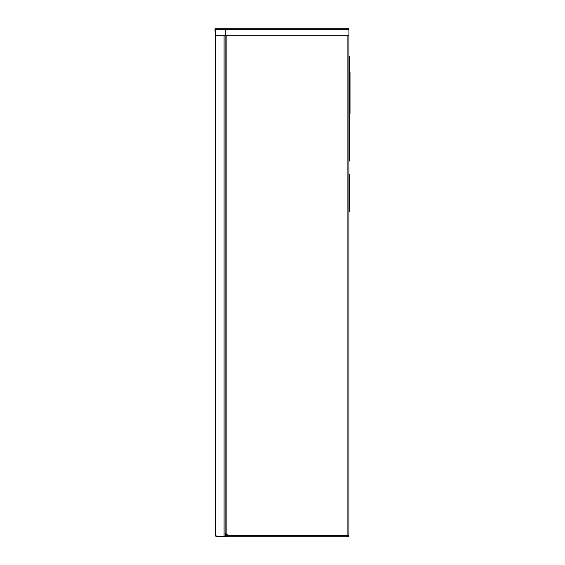 <?xml version="1.0" encoding="UTF-8"?>
<svg xmlns="http://www.w3.org/2000/svg" width="565" height="565" viewBox="0 0 565 565"><rect width="100%" height="100%" fill="white"/><g stroke="black" fill="none" stroke-linecap="round" stroke-linejoin="round"><path stroke-width="0.85" d="M226.473 535.465A0.53 0.53 0 0 1 226.374 535.154L225.838 535.154A1.066 1.066 0 0 0 226.042 535.782L226.53 535.528L226.042 535.782M226.904 536.22L226.205 535.952M226.621 536.178L226.53 535.528M225.838 35.708L225.838 534.575L226.374 534.575L226.374 535.154M225.675 536.22L224.75 536.75L347.878 536.75L348.4 535.797L348.923 535.91L347.878 536.75M215.526 524.271L215.526 516.043M215.526 124.067L215.526 119.13M215.526 117.428L215.526 113.953M215.526 103.769L215.526 93.712M215.526 43.145L215.526 53.195M215.526 505.866L215.526 504.036M215.526 130.155L215.526 131.009M225.838 536.468L216.67 536.468A1.066 0.819 90 0 1 215.894 535.726L215.526 535.542L215.526 35.708M215.526 535.542L216.063 535.684M216.593 536.22L216.331 536.715L215.526 535.684M216.459 536.199L216.331 536.715M216.247 536.093L215.901 536.496M216.593 536.75L224.75 536.75L224.75 536.22M225.838 535.175L225.838 536.22L226.812 536.086L226.812 536.482L226.883 535.684L226.812 536.482M225.484 29.705L225.823 29.295L225.174 29.048M225.308 533.275L225.308 536.008M226.904 534.257A0.53 0.53 0 0 1 227.13 534.963A0.53 0.53 0 0 0 226.904 534.257L226.297 534.25L226.904 534.257L226.297 534.25L226.904 534.257L226.904 35.708M239.793 536.75L237.399 536.75M287.797 536.75L285.403 536.75M349.474 211.395L348.944 211.395L349.474 211.395L349.474 175.715L348.944 175.715L348.944 535.684L348.414 535.684L348.414 535.062L348.944 535.062L347.878 535.062L348.414 535.062M216.056 28.25L214.99 29.316L216.056 28.25L348.944 28.25L225.816 28.25L225.76 29.316L225.76 35.708L348.944 35.708L348.944 56.083L349.474 56.083L349.474 61.408L348.944 61.408L348.944 56.083M349.474 61.408L349.474 160.983L348.944 160.983L348.944 174.119L349.474 174.119L349.474 175.715M348.944 28.25L348.944 535.062L347.878 535.062A1.066 1.066 0 0 0 347.468 535.684L226.883 535.684A3.192 3.192 0 0 1 227.13 534.963A3.192 3.192 0 0 0 226.883 535.684M348.944 389.977L348.944 388.381M348.944 354.297L348.944 352.701M347.404 536.22L347.878 536.22M225.838 518.133L225.838 519.115M225.838 534.575L226.6 534.25M226.297 534.25L225.838 534.511L226.374 534.511M348.944 175.715L348.944 174.119M349.474 161.004L348.944 161.004L348.944 61.408M225.816 28.25L225.167 29.316L225.513 35.708L225.167 29.316L215.293 29.316L215.293 35.708L225.167 35.708M225.816 28.78L225.513 29.316M214.99 29.316L215.293 35.708M349.474 113.381L350.01 113.381L350.01 72.369L349.474 72.369M226.494 536.75L226.494 536.22M215.717 535.542L215.717 35.708M224.086 536.468L224.086 35.708M347.878 35.708L347.878 535.062M349.474 209.799L348.944 209.799M349.474 155.65L348.944 155.65M225.76 29.316L348.944 29.316"/></g></svg>
